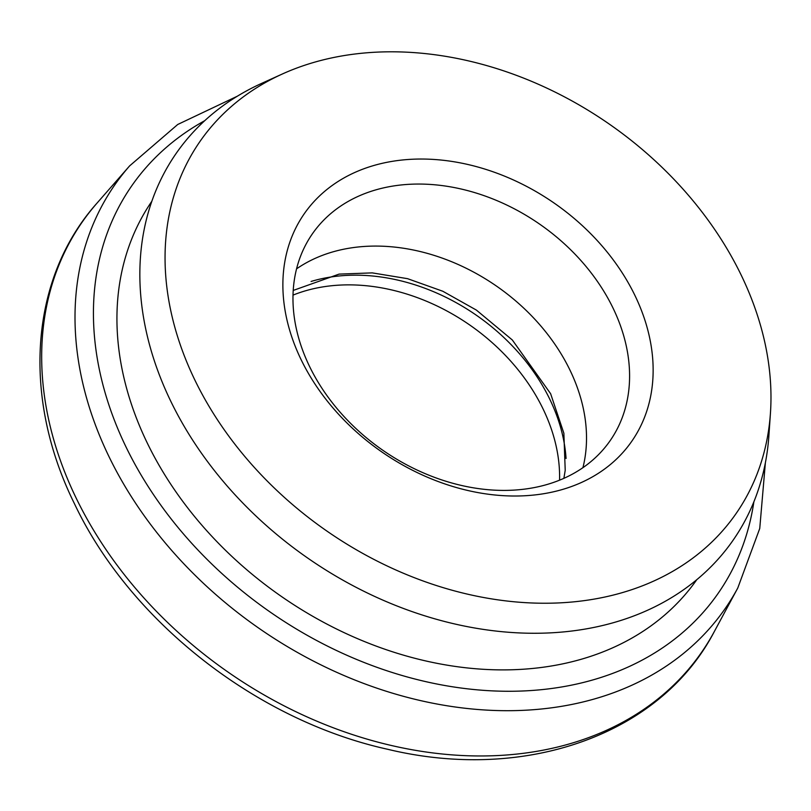 <?xml version="1.0" encoding="UTF-8"?>
<svg xmlns="http://www.w3.org/2000/svg" width="811" height="811" viewBox="0 0 811 811"><rect width="100%" height="100%" fill="white"/><g stroke="black" fill="none" stroke-linecap="round" stroke-linejoin="round"><path stroke-width="1.22" d="M301.023 359.476A199.405 151.353 -145.2 0 1 388.033 162.099A199.405 151.353 -145.2 0 1 634.993 295.579A199.405 151.353 -145.2 0 1 547.983 492.956A199.405 151.353 -145.2 0 1 301.023 359.476M613.086 308.18A181.269 137.596 34.8 0 0 464.5 189.815A181.269 137.596 34.8 0 0 312.367 233.862A181.269 137.596 34.8 0 0 309.467 366.268A181.269 137.596 34.8 0 0 458.053 484.643A181.269 137.596 34.8 0 0 610.196 440.596A181.269 137.596 34.8 0 0 613.086 308.18M293.004 295.123A181.269 137.596 -145.2 0 1 543.096 409.008A181.269 137.596 -145.2 0 1 559.57 480.153M282.198 74.065L261.568 83.411A339.049 257.351 34.8 0 0 170.705 401.11A339.049 257.351 34.8 0 0 515.228 632.712A339.049 257.351 34.8 0 0 768.899 435.578L770.45 412.981A326.296 247.669 34.8 0 0 741.264 275.253A326.296 247.669 34.8 0 0 282.198 74.065A326.296 247.669 34.8 0 0 194.752 379.812A326.296 247.669 34.8 0 0 526.319 602.705A326.296 247.669 34.8 0 0 770.45 412.981M566.058 458.479A181.269 137.596 34.8 0 0 549.828 399.316A181.269 137.596 34.8 0 0 311.069 281.458M151.809 201.321A331.729 251.795 34.8 0 0 147.126 442.725A331.729 251.795 34.8 0 0 418.375 659.181A331.729 251.795 34.8 0 0 696.821 579.632M582.937 467.643A181.269 137.596 34.8 0 0 570.021 370.232A181.269 137.596 34.8 0 0 296.552 268.857M204.747 120.677A357.043 271.006 34.8 0 0 125.928 446.78A357.043 271.006 34.8 0 0 477.953 689.897A357.043 271.006 34.8 0 0 753.865 501.847M765.371 462.848L759.745 528.488L737.767 588.036A371.509 281.985 -145.2 0 1 428.107 702.255A371.509 281.985 -145.2 0 1 108.826 456.289A371.509 281.985 -145.2 0 1 129.628 165.89L97.107 203.014A377.074 286.212 34.8 0 0 76.001 497.761A377.074 286.212 34.8 0 0 400.066 747.407A377.074 286.212 34.8 0 0 714.359 631.475C660.62 734.878 524.981 782.483 387.465 749.232C256.418 720.32 129.892 621.125 74.328 503.459C21.603 396.761 29.784 278.244 97.107 203.014M737.767 588.036L714.359 631.475M237.248 96.256L177.731 124.478L129.628 165.89M563.888 478.318L565.216 470.289L563.868 433.246L550.618 393.7L512.319 339.981L476.381 310.086L442.816 291.25L407.548 278.67L372.229 272.881L339.089 274.108L293.207 290.439"/></g></svg>
